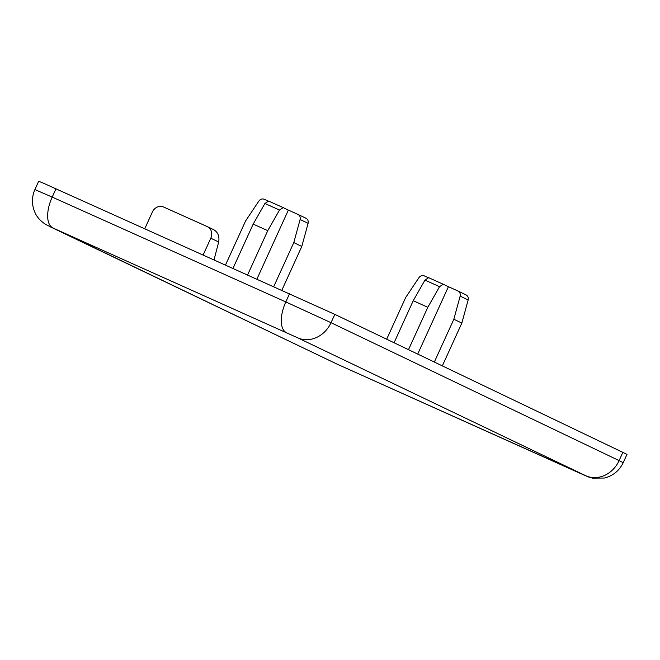 <?xml version="1.0" encoding="UTF-8"?>
<svg xmlns="http://www.w3.org/2000/svg" width="660" height="660" viewBox="0 0 660 660"><rect width="100%" height="100%" fill="white"/><g stroke="black" fill="none" stroke-linecap="round" stroke-linejoin="round"><path stroke-width="0.99" d="M268.595 201.069L283.165 207.603L279.502 210.045L267.77 230.653L253.176 224.111L264.908 203.494L268.595 201.069L283.132 207.595M417.722 354.057L448.412 286.712L443.239 284.237L439.552 286.663L427.82 307.279L413.226 300.729L424.957 280.12L428.645 277.687L443.182 284.212M427.82 307.279L408.507 349.643M267.77 230.653L247.657 274.774M337.615 364.37L585.824 475.753L297.734 337.837L49.517 226.454L337.615 364.37A27.448 24.008 -64.4 0 1 337.144 364.155L45.589 224.4C40.285 220.869 36.712 216.826 34.864 212.256C31.614 204.691 31.631 197.134 34.897 189.577L38.692 181.252L43.387 183.175L334.81 314.366L627 454.361L623.205 462.685L619.105 460.606L622.9 452.281M253.176 224.111L233.071 268.232M283.181 207.611L288.362 210.094L256.979 278.957M297.916 214.385L305.811 218.163C307.783 219.161 308.55 220.886 308.104 223.336L301.793 246.444L293.791 242.608L300.102 219.508C300.556 217.082 299.788 215.358 297.808 214.335L306.091 218.303M288.362 210.094L297.808 214.335M293.791 242.608L273.793 286.498M301.793 246.444L281.886 290.136M267.96 200.937L264.33 199.312C262.267 198.495 260.461 199.064 258.901 201.011L245.578 220.976L225.58 264.866M443.239 284.237L428.645 277.687M413.226 300.729L394.078 342.738M457.966 291.002L465.861 294.789C467.833 295.787 468.6 297.512 468.154 299.962L461.843 323.062L453.841 319.234L460.152 296.125C460.606 293.708 459.838 291.984 457.858 290.953L466.15 294.929M448.412 286.712L457.858 290.953M453.841 319.234L434.346 362.018M461.843 323.062L442.348 365.846M428.01 277.563L424.38 275.929C422.317 275.121 420.511 275.69 418.951 277.637L405.628 297.602L386.677 339.19M214.087 259.71L218.674 241.989L210.787 238.21L203.214 254.834M210.787 238.21A9.149 8.002 -64.4 0 0 207.438 226.685A9.149 8.002 -64.4 0 0 207.281 226.611L163.474 206.959A9.149 8.002 -64.4 0 0 152.386 212.008L144.812 228.624M218.674 241.989C219.623 236.338 217.965 232.246 213.716 229.688L207.438 226.685M279.502 210.045L264.908 203.494M439.552 286.663L424.957 280.12M55.993 188.768L52.198 197.093L285.813 301.925L289.6 293.601M334.81 314.366L331.015 322.69L619.105 460.606A27.448 24.008 -64.4 0 1 585.824 475.753M34.897 189.577L52.198 197.093A27.448 13.307 114.2 0 0 52.816 227.815M286.432 332.64A27.448 13.307 114.2 0 1 285.813 301.925L331.015 322.69A27.448 24.008 -64.4 0 1 297.734 337.837M49.046 226.232A27.448 24.008 -64.4 0 0 49.517 226.454M468.154 299.962L460.152 296.125M308.104 223.336L300.102 219.508M337.144 364.155L582.673 474.466C588.959 477.097 585.585 476.165 592.441 478.129L604.428 478.038C613.066 475.827 619.327 470.712 623.205 462.685"/></g></svg>
